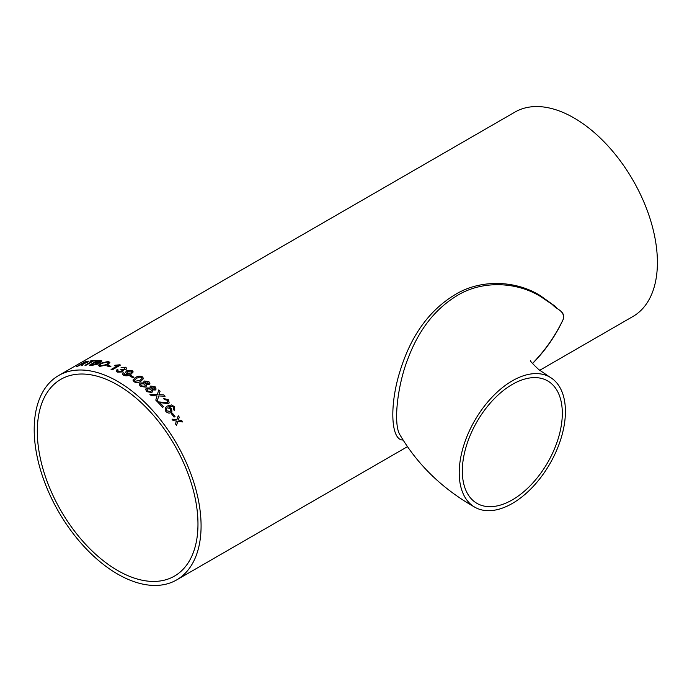 <?xml version="1.0" encoding="UTF-8"?>
<svg xmlns="http://www.w3.org/2000/svg" width="692" height="692" viewBox="0 0 692 692"><rect width="100%" height="100%" fill="white"/><g stroke="black" fill="none" stroke-linecap="round" stroke-linejoin="round"><path stroke-width="1.04" d="M532.529 363.508L535.85 359.857C546.965 347.773 556.039 334.383 563.054 319.669C565.476 310.647 556.394 309.609 552.476 304.592L541.058 296.859C517.521 281.895 482.013 279.689 456.192 296.176C434.957 309.324 419.058 329.703 408.479 357.34C397.407 384.458 392.926 424.533 400.088 435.043L400.132 435.121M512.322 380.825A75.091 43.354 120 0 0 463.268 446.997A75.091 43.354 120 0 0 474.773 507.175A75.091 43.354 120 0 0 549.863 463.822A75.091 43.354 120 0 0 549.863 377.105A75.091 43.354 120 0 0 512.322 380.825M512.322 384.415A70.696 40.819 120 0 0 493.716 399.301A70.696 40.819 120 0 0 476.97 503.369A70.696 40.819 120 0 0 547.675 462.55A70.696 40.819 120 0 0 547.666 380.911A70.696 40.819 120 0 0 512.322 384.415M539.699 370.307L632.964 316.469A118.003 68.127 -120 0 0 632.964 180.205A118.003 68.127 -120 0 0 514.96 112.078L58.638 375.531A118.003 68.127 -120 0 0 40.551 470.093A118.003 68.127 -120 0 0 117.64 574.075A118.003 68.127 -120 0 0 176.642 579.922A118.003 68.127 -120 0 0 176.642 443.667A118.003 68.127 -120 0 0 58.638 375.531M175.474 423.876L176.443 421.039L173.112 420.58A118.003 68.127 60 0 0 172.048 419.136L176.875 419.784L178.251 415.728A118.003 68.127 60 0 1 179.315 417.172L178.354 419.992L181.667 420.476A118.003 68.127 60 0 1 182.697 421.956L177.922 421.255L176.503 425.364A118.003 68.127 60 0 0 175.474 423.876M171.426 413.686L172.395 413.133A118.003 68.127 60 0 1 175.033 416.558L174.064 417.112A118.003 68.127 60 0 0 171.426 413.686L172.395 413.133M165.18 407.847L167.222 406.057L171.53 404.976L174.375 406.68L174.332 410.503L173.32 409.379L173.839 408.47L173.372 407.13L172.317 406.308L168.649 406.87L171.547 408.375L171.901 411.775L170.985 412.588C169.194 413.496 167.473 413.098 165.82 411.411L165.189 407.83L167.239 406.022L171.555 404.95L174.393 406.654L174.349 410.477L174.868 409.941M173.32 409.379L173.839 408.47M157.456 401.87L167.421 402.632L167.412 400.287L164.454 399.587L163.571 398.471L168.398 399.751L169.203 402.917L168.424 403.687L159.817 402.562A118.003 68.127 60 0 1 163.537 406.671L162.464 407.285A118.003 68.127 60 0 0 157.473 401.836L167.438 402.597L167.897 402.138M156.842 396.481L157.015 395.876L151.314 395.703A118.003 68.127 60 0 0 149.939 394.423L157.378 394.613L158.71 389.977A118.003 68.127 60 0 1 160.068 391.248L158.944 394.665L163.736 394.855A118.003 68.127 60 0 1 165.085 396.231L158.719 395.945L157.119 401.472A118.003 68.127 60 0 0 155.795 400.106L156.842 396.481M158.702 390.011A117.943 68.093 60 0 1 160.051 391.291L158.926 394.7L163.736 394.855A117.943 68.093 60 0 1 165.025 396.222M150.32 388.03L150.034 386.871L150.752 386.015L155.138 386.75L156.115 389.051L155.293 390.028L152.456 389.899L152.759 391.413L151.808 392.502L146.687 391.655L145.571 389.25L146.643 387.944L150.32 388.03L146.635 387.987L145.571 389.267M144.014 382.91L143.711 381.906L144.429 381.007L148.858 381.552L149.896 383.567L149.048 384.648L146.194 384.614L146.54 385.92L145.571 387.096L140.398 386.456L139.23 384.345L140.32 382.953L144.014 382.91L140.312 382.996L139.23 384.371M135.589 377.529C137.682 375.998 139.983 375.782 142.5 376.88L143.538 378.55L140.917 381.214C138.841 382.728 136.549 382.918 134.032 381.768L132.976 380.046L135.589 377.581C137.673 376.041 139.983 375.825 142.491 376.924L143.538 378.576M132.968 380.142L135.589 377.581M129.862 375.946L130.823 375.393A118.003 68.127 60 0 1 133.928 377.313L132.968 377.867A118.003 68.127 60 0 0 129.862 375.946M123.323 372.806L124.499 373.299L124.508 374.735L129.248 374.061L126.446 373.507L125.503 372.305L126.766 370.704L132.103 370.454L133.193 371.933L130.883 374.355C128.669 375.894 126.204 376.206 123.487 375.263L122.475 374.078L123.323 372.806L124.499 373.351M123.963 374.121L124.508 374.787L129.447 373.94M123.583 370.739L123.124 369.986L122.622 371.941L117.251 372.14L116.135 370.998L117.026 369.649L118.202 370.038L117.597 370.955L118.254 371.604L121.567 371.414L122.242 370.505L120.754 369.528L124.811 369.087L124.742 367.807L121.1 367.4L125.676 367.227L126.757 368.403L125.918 369.58L123.124 369.986L123.583 370.713M120.763 369.58L124.82 369.139L124.742 367.807M119.811 364.796L115.452 365.194L114.465 365.765L117.588 365.722L111.075 369.485A118.003 68.127 60 0 1 112.13 369.883L120.495 365.056A118.003 68.127 60 0 0 119.811 364.796L119.82 364.848A117.943 68.093 60 0 1 120.434 365.082M106.949 365.964L107.917 365.411A118.003 68.127 60 0 1 110.936 366.284L109.967 366.846A118.003 68.127 60 0 0 106.949 365.964M100.193 363.343L108.333 361.423L109.872 362.418L107.822 364.762L99.752 366.371L98.255 365.488L100.193 363.343L108.35 361.475L109.881 362.444M98.428 363.205L98.065 362.876L97.52 364.182L92.287 365.298A118.003 68.127 60 0 0 89.441 365.186L97.806 360.359A118.003 68.127 60 0 1 100.643 360.471L101.932 360.913L101.023 361.951L98.065 362.876L98.42 363.17M96.75 360.35L95.781 360.913A118.003 68.127 60 0 0 93.411 360.982L86.016 365.246A118.003 68.127 60 0 0 84.978 365.315L92.382 361.042A118.003 68.127 60 0 0 90.064 361.276L91.033 360.714A118.003 68.127 60 0 1 96.75 360.35M76.501 366.76L84.658 362.046A117.943 68.093 60 0 1 87.616 361.336L87.59 361.276C89.112 360.947 89.147 361.241 87.685 362.167L83.576 363.784L82.158 365.61A118.003 68.127 60 0 0 81.016 365.783L81.959 364.165A118.003 68.127 60 0 0 80.973 364.399L77.219 366.57A118.003 68.127 60 0 0 76.267 366.821L84.632 361.994A118.003 68.127 60 0 1 87.59 361.276L88.801 361.224M403.021 440.025C390.781 440.449 389.181 404.906 400.287 370.315C411.143 335.378 429.403 310.163 455.068 294.662C481.295 278.504 517.019 280.641 540.72 295.934L554.889 306.089C558.037 310.397 565.399 311.504 563.262 319.28C556.359 334.201 547.286 347.73 536.023 359.883L532.546 363.542M117.64 570.493A113.609 65.593 -120 0 0 174.445 576.116A113.609 65.593 -120 0 0 174.445 444.93A113.609 65.593 -120 0 0 60.835 379.337A113.609 65.593 -120 0 0 43.423 470.378A113.609 65.593 -120 0 0 117.64 570.493M81.033 365.834L81.907 364.909M81.924 364.969L82.417 364.13M87.616 361.336L88.81 361.25M83.793 363.473L86.69 362.4L86.682 361.881L86.69 362.4L83.793 363.473A117.943 68.093 60 0 0 81.959 363.897L81.933 363.845A118.003 68.127 60 0 1 83.767 363.421M86.656 361.829L86.664 362.34L86.656 361.829A118.003 68.127 60 0 0 84.614 362.297L81.933 363.845M90.219 361.259L91.033 360.714M91.05 360.774A117.943 68.093 60 0 1 96.646 360.411M85.116 365.307L92.382 361.042M89.553 365.186L97.823 360.411A117.943 68.093 60 0 1 100.66 360.532L101.94 360.939M96.915 362.556L100.47 361.319L96.897 362.504A118.003 68.127 60 0 0 95.332 362.426L95.349 362.478A117.943 68.093 60 0 1 96.915 362.556L96.897 362.504M93.29 364.805L97.122 363.421L93.273 364.745A118.003 68.127 60 0 0 91.474 364.649L91.491 364.71A117.943 68.093 60 0 1 93.29 364.805L93.273 364.745M91.474 364.649L94.363 362.98A118.003 68.127 60 0 1 96.041 363.066L97.122 363.421M99.847 361.959L99.83 361.899C100.712 361.285 100.548 360.99 99.354 361.008A118.003 68.127 60 0 0 97.901 360.939L95.332 362.426M98.264 365.523L100.21 363.395M100.729 365.869L99.691 365.203L100.729 365.869L106.706 364.528L108.41 362.669M106.706 364.528L100.712 365.817M99.691 365.203L101.283 363.508L107.372 361.977L108.402 362.643L106.698 364.476M107.018 365.982L107.917 365.411M107.926 365.462A117.943 68.093 60 0 1 110.876 366.319M111.135 369.511L117.588 365.722M114.552 365.774L119.82 364.848M117.597 370.955L118.263 371.656L121.567 371.466L122.242 370.557M124.82 369.139L124.75 367.859L124.82 369.139M121.109 367.452L125.676 367.279L126.766 368.429M116.135 371.024L117.035 369.701L118.202 370.09M123.963 374.147L124.508 374.787M125.503 372.331L126.766 370.756L132.103 370.505L133.193 371.959M122.475 374.095L123.323 372.858M127.017 372.296L127.735 373.178L131.073 373.057L131.947 371.959L131.073 373.005L127.735 373.126L127.017 372.27L127.778 371.293L131.298 371.102L131.947 371.985M129.897 375.972L130.823 375.393M130.823 375.436A117.943 68.093 60 0 1 133.893 377.33M134.992 381.257L139.853 380.496L142.068 378.463L139.862 380.444L134.992 381.214L134.447 380.237L134.992 381.214M134.447 380.289L136.661 378.239L139.836 377.002L141.523 377.425L142.068 378.463M144.429 381.007L148.849 381.603L149.896 383.593M146.194 384.614L146.531 385.946M143.702 381.923L144.42 381.05M145.476 381.854L145.545 383.532L147.958 383.861L148.469 383.195L147.967 383.818L145.554 383.489L145.484 381.802L147.906 382.122L147.958 383.861M144.948 382.486L145.484 381.802M140.649 384.622L141.367 385.946L144.524 386.274L145.251 385.375L144.533 386.231L141.376 385.902L140.649 384.622L141.402 383.74L144.559 384.025L145.251 385.392M150.752 386.015L155.129 386.793L156.115 389.068M152.456 389.899L152.75 391.43M150.034 386.889L150.744 386.058M151.782 386.949L151.825 388.731L154.221 389.155L154.723 388.523L154.23 389.112L151.842 388.696L151.79 386.906L154.186 387.321L154.221 389.155M151.263 387.546L151.79 386.906M147.647 391.144L150.778 391.594L151.487 390.79L150.795 391.56L147.655 391.101L146.964 389.665L147.655 391.101M146.955 389.708L147.716 388.817L150.839 389.224L151.487 390.79M157.101 401.507L158.719 395.945M159.316 393.843L158.926 394.7M149.922 394.457L157.378 394.613M167.438 402.597L167.879 402.173M163.554 398.514L168.381 399.786L169.194 402.934M159.817 402.562L159.8 402.597A117.943 68.093 60 0 1 163.502 406.688M173.294 409.413L173.813 408.505L173.294 409.413M168.649 406.87L171.521 408.41L171.893 411.792M166.365 408.479L166.694 410.797L169.998 411.481L170.69 410.858L170.016 411.455L166.711 410.763L166.374 408.462L167.057 407.796L170.319 408.617L170.69 410.858M172.369 413.159A117.943 68.093 60 0 1 174.998 416.575M176.477 425.39L177.922 421.255M178.233 415.771A117.943 68.093 60 0 1 179.289 417.198L178.328 420.018L181.667 420.476M181.641 420.502A117.943 68.093 60 0 1 182.653 421.947M172.023 419.162L176.875 419.784M474.773 507.175C442.586 488.95 417.691 464.912 400.088 435.043M549.863 377.105L538.705 369.519C532.632 363.784 529.916 360.826 530.565 360.636M176.642 579.922L407.363 446.712"/></g></svg>
